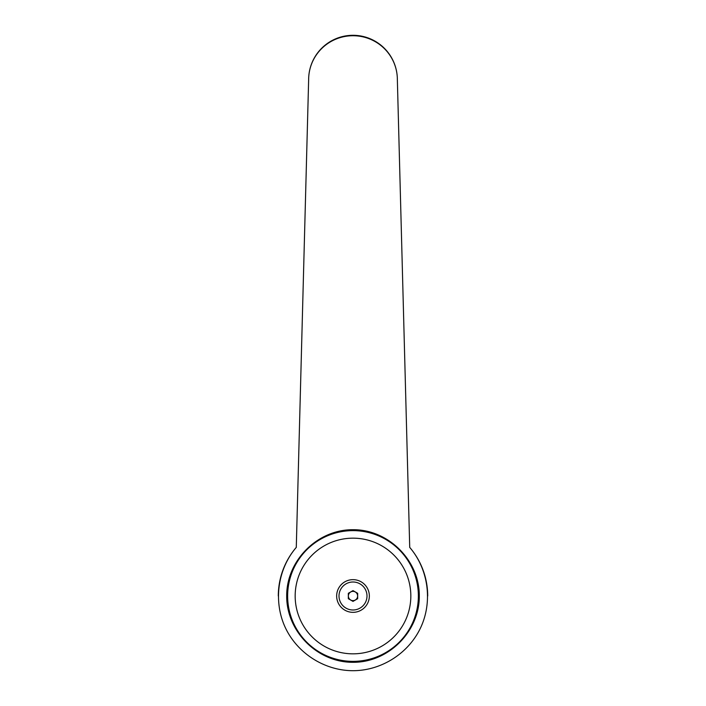 <?xml version="1.0" encoding="UTF-8"?>
<svg xmlns="http://www.w3.org/2000/svg" width="706" height="706" viewBox="0 0 706 706"><rect width="100%" height="100%" fill="white"/><g stroke="black" fill="none" stroke-linecap="round" stroke-linejoin="round"><path stroke-width="1.06" d="M296.282 547.388L308.646 79.646A44.354 44.354 0 0 1 353 35.3A44.354 44.354 0 0 1 397.354 79.654L409.718 547.388C428.321 569.098 432.804 601.23 420.864 627.21C408.906 653.182 381.593 670.691 353 670.7C324.407 670.691 297.094 653.182 285.136 627.21C273.196 601.23 277.679 569.098 296.282 547.388A74.704 74.704 0 0 0 278.296 595.996A74.704 74.704 0 0 1 296.282 547.388L308.646 79.654A44.354 43.922 0 0 1 353 35.732A44.354 43.922 0 0 1 397.354 79.654L409.718 547.388A74.704 74.704 0 0 1 427.704 595.996M353 529.703C388.476 529.438 419.558 560.52 419.302 595.996C419.558 631.473 388.476 662.563 353 662.299C317.524 662.563 286.442 631.473 286.698 595.996C286.442 560.52 317.524 529.438 353 529.703M418.367 595.996A65.367 65.367 0 0 0 353 530.63A65.367 65.367 0 0 0 287.633 595.996A65.367 65.367 0 0 0 353 661.363A65.367 65.367 0 0 0 418.367 595.996A65.367 65.367 0 0 1 353 661.363A65.367 65.367 0 0 1 287.633 595.996M410.83 595.996A57.83 57.83 0 0 0 353 538.166A57.83 57.83 0 0 0 295.17 595.996A57.83 57.83 0 0 0 353 653.835A57.83 57.83 0 0 0 410.83 595.996M353 591.372A4.624 4.624 0 0 1 357.624 595.996A4.624 4.624 0 0 1 353 600.63A4.624 4.624 0 0 1 348.376 595.996A4.624 4.624 0 0 1 353 591.372M353 612.34A16.344 16.344 0 0 0 369.344 595.996A16.344 16.344 0 0 0 353 579.652A16.344 16.344 0 0 0 336.656 595.996A16.344 16.344 0 0 0 353 612.34M353 582A13.996 13.996 0 0 1 366.996 595.996A13.996 13.996 0 0 1 353 609.993A13.996 13.996 0 0 1 339.004 595.996A13.996 13.996 0 0 1 353 582M357.668 593.305L357.668 598.697L353 601.388L348.332 598.697L348.332 593.305L353 590.604L357.668 593.305"/></g></svg>

